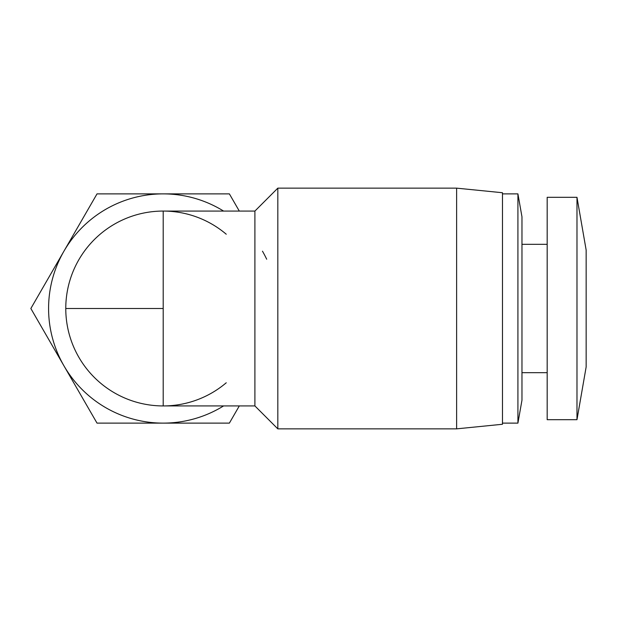 <?xml version="1.0" encoding="UTF-8"?>
<svg xmlns="http://www.w3.org/2000/svg" width="617" height="617" viewBox="0 0 617 617"><rect width="100%" height="100%" fill="white"/><g stroke="black" fill="none" stroke-linecap="round" stroke-linejoin="round"><path stroke-width="0.93" d="M226.246 382.779A97.424 97.424 0 0 1 65.772 308.5A97.424 97.424 0 0 1 226.246 234.221M456.626 428.854L456.626 188.146L277.82 188.146L277.82 428.854L456.626 428.854L502.477 424.265L502.477 192.735L456.626 188.146M277.82 188.146L254.898 211.076L254.898 405.924L277.82 428.854M223.585 405.924A114.623 114.623 0 0 1 48.581 308.5A114.623 114.623 0 0 1 223.585 211.076M502.477 423.123L517.918 423.123L517.918 193.877L502.477 193.877M266.683 259.217A114.623 114.623 0 0 0 262.464 251.188M517.918 423.123L521.967 400.194L521.967 216.806L517.918 193.877M547.179 419.683L547.179 197.317L576.98 197.317L576.98 419.683L547.179 419.683M576.98 419.683L586.15 366.953L586.15 250.047L576.98 197.317M239.303 211.076L229.377 193.877L97.023 193.877L30.85 308.5L97.023 423.123L229.377 423.123L239.303 405.924M254.898 211.076L163.204 211.076L163.204 405.924L254.898 405.924M163.204 308.5L65.772 308.5M521.967 372.683L547.179 372.683M521.967 244.317L547.179 244.317"/></g></svg>
